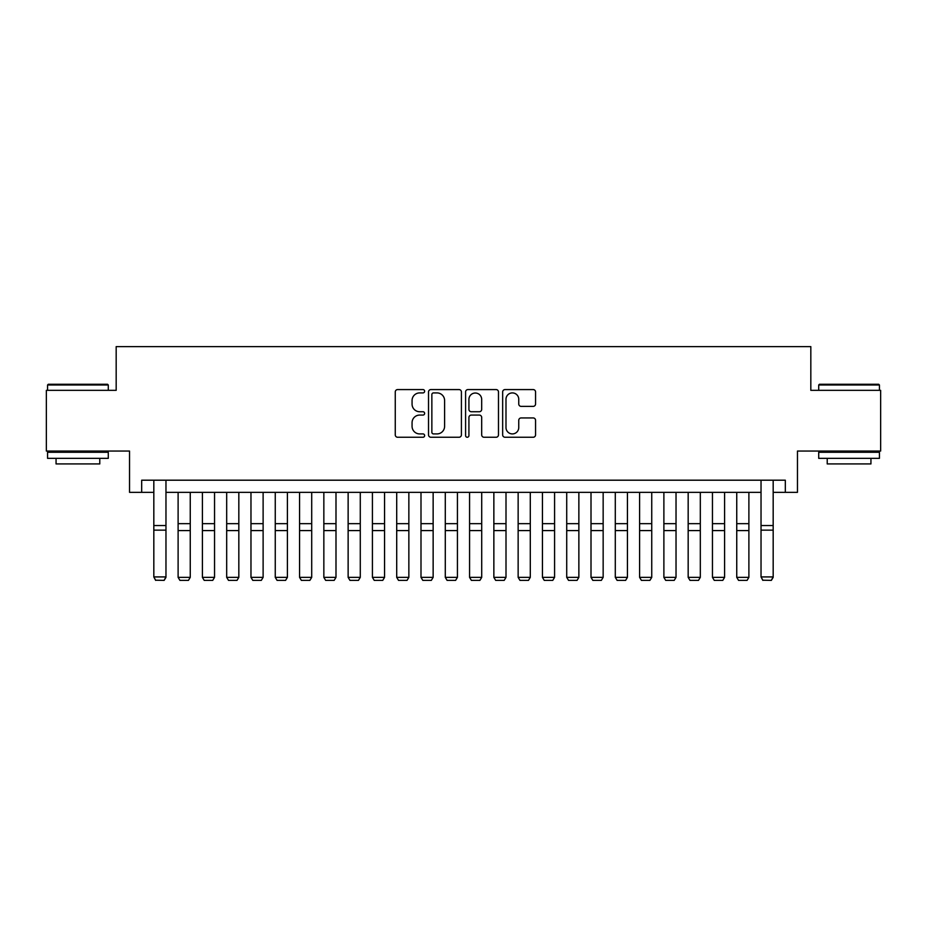 <?xml version="1.0" encoding="UTF-8"?>
<svg xmlns="http://www.w3.org/2000/svg" width="927" height="927" viewBox="0 0 927 927"><rect width="100%" height="100%" fill="white"/><g stroke="black" fill="none" stroke-linecap="round" stroke-linejoin="round"><path stroke-width="1.39" d="M424.636 391.24A1.669 1.669 0 0 0 422.967 389.572L397.637 389.572A2.387 2.387 0 0 0 395.261 391.959L395.261 434.867A2.387 2.387 0 0 0 397.637 437.254L422.967 437.254A1.669 1.669 0 0 0 424.636 435.586A1.669 1.669 0 0 0 422.967 433.917L419.688 433.917A7.625 7.625 0 0 1 412.063 426.281L412.063 422.712A7.625 7.625 0 0 1 419.688 415.076L422.967 415.076A1.669 1.669 0 0 0 424.636 413.407A1.669 1.669 0 0 0 422.967 411.739L419.688 411.739A7.625 7.625 0 0 1 412.063 404.114L412.063 400.534A7.625 7.625 0 0 1 419.688 392.909L422.967 392.909A1.669 1.669 0 0 0 424.636 391.24M533.176 406.374A2.387 2.387 0 0 0 535.563 403.998L535.563 391.959A2.387 2.387 0 0 0 533.176 389.572L505.041 389.572A2.387 2.387 0 0 0 502.654 391.959L502.654 434.867A2.387 2.387 0 0 0 505.041 437.254L533.176 437.254A2.387 2.387 0 0 0 535.563 434.867L535.563 420.325A2.387 2.387 0 0 0 533.176 417.938L521.136 417.938A2.387 2.387 0 0 0 518.749 420.325L518.749 427.532A6.373 6.373 0 0 1 512.376 433.917A6.373 6.373 0 0 1 505.991 427.532L505.991 399.282A6.373 6.373 0 0 1 512.376 392.909A6.373 6.373 0 0 1 518.749 399.282L518.749 403.998A2.387 2.387 0 0 0 521.136 406.374L533.176 406.374M141.68 492.353L141.68 480.198L785.32 480.198L785.32 492.353L797.463 492.353L797.463 451.055L880.65 451.055L880.65 390.337L810.824 390.337L810.824 346.617L116.176 346.617L116.176 390.337L46.35 390.337L46.35 451.055L129.537 451.055L129.537 492.353L153.824 492.353M461.414 391.959A2.387 2.387 0 0 0 459.027 389.572L430.893 389.572A2.387 2.387 0 0 0 428.517 391.959L428.517 434.867A2.387 2.387 0 0 0 430.893 437.254L459.027 437.254A2.387 2.387 0 0 0 461.414 434.867L461.414 391.959M467.973 389.572L496.107 389.572A2.387 2.387 0 0 1 498.483 391.959L498.483 434.867A2.387 2.387 0 0 1 496.107 437.254L484.068 437.254A2.387 2.387 0 0 1 481.681 434.867L481.681 417.463A2.387 2.387 0 0 0 479.294 415.076L471.31 415.076A2.387 2.387 0 0 0 468.923 417.463L468.923 435.586A1.669 1.669 0 0 1 467.254 437.254A1.669 1.669 0 0 1 465.586 435.586L465.586 391.959A2.387 2.387 0 0 1 467.973 389.572M165.968 492.353L761.032 492.353M773.176 492.353L785.32 492.353M433.523 392.909A1.669 1.669 0 0 0 431.855 394.578L431.855 432.249A1.669 1.669 0 0 0 433.523 433.917L436.976 433.917A7.625 7.625 0 0 0 444.601 426.281L444.601 400.534A7.625 7.625 0 0 0 436.976 392.909L433.523 392.909M481.681 399.41A6.373 6.373 0 0 0 475.296 393.025A6.373 6.373 0 0 0 468.923 399.41L468.923 409.363A2.387 2.387 0 0 0 471.31 411.739L479.294 411.739A2.387 2.387 0 0 0 481.681 409.363L481.681 399.41M165.968 480.198L165.968 577.359L164.149 580.383L155.643 580.209L164.149 580.383M155.643 580.383L153.824 576.93L165.968 576.93L164.149 580.209M153.824 480.198L153.824 576.93L155.643 580.209M48.297 384.265L107.555 384.265L108.285 384.995L47.567 384.995L48.297 384.265M77.926 458.344L47.567 458.344L47.567 452.272L108.285 452.272L108.285 458.344L77.926 458.344M99.78 458.344L99.78 463.929L56.06 463.929L56.06 458.344M819.445 384.265L878.703 384.265L879.433 384.995L818.715 384.995L819.445 384.265M849.074 458.344L818.715 458.344L818.715 452.272L879.433 452.272L879.433 458.344L849.074 458.344M870.94 458.344L870.94 463.929L827.22 463.929L827.22 458.344M178.111 577.359L190.255 577.359L188.436 580.383L179.931 580.383L178.111 577.359L178.111 492.353M190.255 577.359L190.255 492.353M202.399 577.359L214.543 577.359L212.723 580.383L204.218 580.383L202.399 577.359L202.399 492.353M214.543 577.359L214.543 492.353M226.686 577.359L238.83 577.359L237.011 580.383L228.517 580.383L226.686 577.359L226.686 492.353M238.83 577.359L238.83 492.353M250.974 577.359L263.117 577.359L261.298 580.383L252.804 580.383L250.974 577.359L250.974 492.353M263.117 577.359L263.117 492.353M275.261 577.359L287.405 577.359L285.586 580.383L277.092 580.383L275.261 577.359L275.261 492.353M287.405 577.359L287.405 492.353M299.56 577.359L311.704 577.359L309.873 580.383L301.379 580.383L299.56 577.359L299.56 492.353M311.704 577.359L311.704 492.353M323.847 577.359L335.991 577.359L334.16 580.383L325.667 580.383L323.847 577.359L323.847 492.353M335.991 577.359L335.991 492.353M348.135 577.359L360.279 577.359L358.448 580.383L349.954 580.383L348.135 577.359L348.135 492.353M360.279 577.359L360.279 492.353M372.422 577.359L384.566 577.359L382.747 580.383L374.241 580.383L372.422 577.359L372.422 492.353M384.566 577.359L384.566 492.353M396.71 577.359L408.853 577.359L407.034 580.383L398.529 580.383L396.71 577.359L396.71 492.353M408.853 577.359L408.853 492.353M420.997 577.359L433.141 577.359L431.322 580.383L422.816 580.383L420.997 577.359L420.997 492.353M433.141 577.359L433.141 492.353M445.284 577.359L457.428 577.359L455.609 580.383L447.104 580.383L445.284 577.359L445.284 492.353M457.428 577.359L457.428 492.353M469.572 577.359L481.716 577.359L479.896 580.383L471.391 580.383L469.572 577.359L469.572 492.353M481.716 577.359L481.716 492.353M493.859 577.359L506.003 577.359L504.184 580.383L495.678 580.383L493.859 577.359L493.859 492.353M506.003 577.359L506.003 492.353M518.147 577.359L530.29 577.359L528.471 580.383L519.966 580.383L518.147 577.359L518.147 492.353M530.29 577.359L530.29 492.353M542.434 577.359L554.578 577.359L552.759 580.383L544.253 580.383L542.434 577.359L542.434 492.353M554.578 577.359L554.578 492.353M566.721 577.359L578.865 577.359L577.046 580.383L568.552 580.383L566.721 577.359L566.721 492.353M578.865 577.359L578.865 492.353M591.009 577.359L603.153 577.359L601.333 580.383L592.84 580.383L591.009 577.359L591.009 492.353M603.153 577.359L603.153 492.353M615.296 577.359L627.44 577.359L625.621 580.383L617.127 580.383L615.296 577.359L615.296 492.353M627.44 577.359L627.44 492.353M639.595 577.359L651.739 577.359L649.908 580.383L641.414 580.383L639.595 577.359L639.595 492.353M651.739 577.359L651.739 492.353M663.883 577.359L676.026 577.359L674.196 580.383L665.702 580.383L663.883 577.359L663.883 492.353M676.026 577.359L676.026 492.353M688.17 577.359L700.314 577.359L698.483 580.383L689.989 580.383L688.17 577.359L688.17 492.353M700.314 577.359L700.314 492.353M712.457 577.359L724.601 577.359L722.782 580.383L714.277 580.383L712.457 577.359L712.457 492.353M724.601 577.359L724.601 492.353M736.745 577.359L748.889 577.359L747.069 580.383L738.564 580.383L736.745 577.359L736.745 492.353M748.889 577.359L748.889 492.353M773.176 480.198L773.176 577.359L771.357 580.383L762.851 580.209L771.357 580.383M762.851 580.383L761.032 576.93L773.176 576.93L771.357 580.209M761.032 480.198L761.032 576.93L762.851 580.209M165.968 525.539L153.824 525.539M165.968 530.14L153.824 530.14M178.111 530.58L190.255 530.58M178.111 523.674L190.255 523.674M202.399 530.58L214.543 530.58M202.399 523.674L214.543 523.674M226.686 530.58L238.83 530.58M226.686 523.674L238.83 523.674M250.974 530.58L263.117 530.58M250.974 523.674L263.117 523.674M275.261 530.58L287.405 530.58M275.261 523.674L287.405 523.674M299.56 530.58L311.704 530.58M299.56 523.674L311.704 523.674M323.847 530.58L335.991 530.58M323.847 523.674L335.991 523.674M348.135 530.58L360.279 530.58M348.135 523.674L360.279 523.674M372.422 530.58L384.566 530.58M372.422 523.674L384.566 523.674M396.71 530.58L408.853 530.58M396.71 523.674L408.853 523.674M420.997 530.58L433.141 530.58M420.997 523.674L433.141 523.674M445.284 530.58L457.428 530.58M445.284 523.674L457.428 523.674M469.572 530.58L481.716 530.58M469.572 523.674L481.716 523.674M493.859 530.58L506.003 530.58M493.859 523.674L506.003 523.674M518.147 530.58L530.29 530.58M518.147 523.674L530.29 523.674M542.434 530.58L554.578 530.58M542.434 523.674L554.578 523.674M566.721 530.58L578.865 530.58M566.721 523.674L578.865 523.674M591.009 530.58L603.153 530.58M591.009 523.674L603.153 523.674M615.296 530.58L627.44 530.58M615.296 523.674L627.44 523.674M639.595 530.58L651.739 530.58M639.595 523.674L651.739 523.674M663.883 530.58L676.026 530.58M663.883 523.674L676.026 523.674M688.17 530.58L700.314 530.58M688.17 523.674L700.314 523.674M712.457 530.58L724.601 530.58M712.457 523.674L724.601 523.674M736.745 530.58L748.889 530.58M736.745 523.674L748.889 523.674M773.176 525.539L761.032 525.539M773.176 530.14L761.032 530.14M47.567 390.337L47.567 384.995M61.414 452.272L61.414 451.055M94.438 452.272L94.438 451.055M108.285 390.337L108.285 384.995M818.715 390.337L818.715 384.995M832.562 452.272L832.562 451.055M865.586 452.272L865.586 451.055M879.433 390.337L879.433 384.995"/></g></svg>
